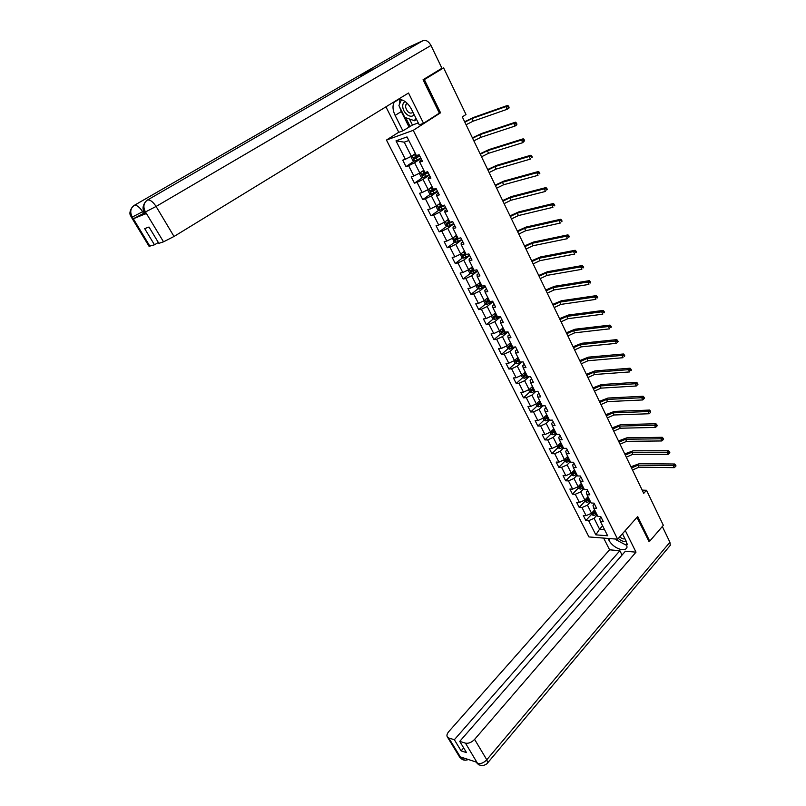 <?xml version="1.0" encoding="UTF-8"?>
<svg xmlns="http://www.w3.org/2000/svg" width="806" height="806" viewBox="0 0 806 806"><rect width="100%" height="100%" fill="white"/><g stroke="black" fill="none" stroke-linecap="round" stroke-linejoin="round"><path stroke-width="1.21" d="M386.467 140.053L588.934 536.937L617.618 539.194L413.236 130.34L386.467 140.053L398.758 132.234M601.034 517.14L599.664 518.651L600.42 521.432L603.281 521.613L600.722 516.505L597.861 516.344L593.74 508.153L596.601 508.294L594.012 503.146L591.151 503.004L586.99 494.743L589.851 494.854L587.231 489.645L584.38 489.544L580.179 481.192L583.03 481.273L580.391 476.014L577.539 475.953L573.298 467.52L576.149 467.561L573.479 462.241L570.638 462.221L566.356 453.697L569.197 453.707L566.497 448.338L563.656 448.348L559.334 439.744L562.175 439.713L559.455 434.293L556.614 434.343L552.241 425.649L555.072 425.578L552.332 420.097L549.501 420.188L545.078 411.413L547.909 411.292L545.128 405.761L542.307 405.892L537.844 397.026L540.665 396.864L537.864 391.283L535.043 391.454L530.539 382.487L533.35 382.296L530.519 376.644L527.698 376.865L523.154 367.808L525.955 367.566L523.094 361.864L520.293 362.116L515.689 352.978L518.49 352.685L515.598 346.923L512.797 347.225L508.153 337.986L510.944 337.654L508.022 331.83L505.231 332.173L500.526 322.833L503.317 322.46L500.365 316.577L497.574 316.97L492.829 307.529L495.609 307.106L492.627 301.162L489.846 301.595L485.051 292.054L487.821 291.591L484.809 285.576L482.038 286.059L477.182 276.418L479.953 275.904L476.9 269.829L474.14 270.363L469.233 260.62L471.994 260.056L468.911 253.92L466.16 254.495L461.203 244.641L463.954 244.037L460.841 237.83L458.09 238.455L453.083 228.501L455.823 227.836L452.67 221.559L449.939 222.244L444.872 212.18L447.602 211.464L444.418 205.117L441.688 205.852L436.57 195.677L439.29 194.911L436.076 188.493L433.356 189.279L428.188 178.992L430.898 178.176L427.643 171.688L424.933 172.534L419.704 162.127L422.404 161.25L419.11 154.692L416.41 155.588L407.02 136.919L396.008 140.859L404.239 142.168L411.352 156.263L415.402 153.583M600.42 521.432L607.623 535.758L595.846 534.862L588.652 520.686L585.861 520.505L591.523 514.399M396.008 140.859L405.358 159.276L402.738 160.152L406.002 166.58L408.622 165.724L413.831 175.99L411.201 176.806L414.435 183.164L417.065 182.368L422.213 192.513L419.573 193.279L422.767 199.566L425.407 198.83L430.505 208.865L427.855 209.58L431.019 215.796L433.668 215.111L438.706 225.045L436.056 225.7L439.179 231.856L441.839 231.221L446.826 241.044L444.156 241.659L447.259 247.744L449.919 247.15L454.856 256.872L452.176 257.436L455.239 263.471L457.919 262.917L462.795 272.539L460.115 273.063L463.148 279.017L465.838 278.523L470.664 288.044L467.974 288.518L470.966 294.412L473.666 293.958L478.442 303.388L475.742 303.812L478.714 309.645L481.414 309.242L486.139 318.561L483.439 318.944L486.371 324.717L489.081 324.365L493.756 333.583L491.045 333.926L493.957 339.638L496.667 339.326L501.302 348.454L498.582 348.746L501.453 354.408L504.183 354.136L508.767 363.174L506.037 363.425L508.888 369.027L511.619 368.795L516.152 377.742L513.422 377.943L516.243 383.495L518.973 383.303L523.467 392.159L520.726 392.331L523.517 397.821L526.258 397.67L530.711 406.436L527.96 406.556L530.721 411.997L533.471 411.886L537.874 420.561L535.124 420.651L537.854 426.031L540.614 425.961L544.967 434.555L542.206 434.605L544.916 439.935L547.677 439.895L551.989 448.408L549.229 448.418L551.909 453.697L554.679 453.697L558.951 462.12L556.18 462.09L558.84 467.319L561.601 467.359L565.832 475.701L563.062 475.641L565.691 480.809L568.472 480.89L572.653 489.141L569.882 489.051L572.482 494.169L575.262 494.28L579.413 502.46L576.633 502.329L579.202 507.407L581.992 507.548L586.093 515.649L583.312 515.487L585.861 520.505M438.887 113.414L440.55 112.8L424.349 79.613L443.612 67.885L465.999 114.492L462.312 116.91L643.742 493.363L646.523 490.27L642.181 490.129M593.74 508.153L593.015 505.422L594.405 503.921M594.627 509.926L591.544 513.261L587.443 505.15L590.556 501.826M586.093 515.649L591.544 513.261M581.992 507.548L587.443 505.15M586.99 494.743L586.294 492.063L587.705 490.582M587.997 496.738L584.874 500.052L580.733 491.862L583.887 488.557M579.413 502.46L584.874 500.052M575.262 494.28L580.733 491.862M580.179 481.192L579.514 478.583L580.935 477.102M581.297 483.419L578.144 486.713L573.963 478.442L577.146 475.157M572.653 489.141L578.144 486.713M568.472 480.89L573.963 478.442M573.298 467.52L572.663 464.951L574.104 463.49M574.537 469.969L571.343 473.243L567.122 464.891L570.336 461.626M565.832 475.701L571.343 473.243M561.601 467.359L567.122 464.891M566.356 453.697L565.752 451.199L567.202 449.738M567.706 456.387L564.472 459.642L560.22 451.209L563.465 447.965M558.951 462.12L564.472 459.642M554.679 453.697L560.22 451.209M559.334 439.744L558.76 437.305L560.23 435.855M560.805 442.675L557.54 445.909L553.238 437.386L556.523 434.162M551.989 448.408L557.54 445.909M547.677 439.895L553.238 437.386M552.241 425.649L551.707 423.261L553.198 421.83M553.833 428.822L550.538 432.036L546.196 423.422L549.561 420.188M544.967 434.555L550.538 432.036M540.614 425.961L546.196 423.422M545.078 411.413L544.574 409.085L546.085 407.655M546.8 414.828L543.466 418.022L539.073 409.327L542.73 405.871M537.874 420.561L543.466 418.022M533.471 411.886L539.073 409.327M537.844 397.026L537.38 394.769L538.902 393.348M539.698 400.703L536.322 403.866L531.889 395.081L535.849 391.404M530.711 406.436L536.322 403.866M526.258 397.67L531.889 395.081M530.539 382.487L530.106 380.301L531.638 378.891M532.514 386.427L529.109 389.56L524.625 380.694L528.938 376.765M523.467 392.159L529.109 389.56M518.973 383.303L524.625 380.694M523.154 367.808L522.751 365.682L524.313 364.282M525.26 372.009L521.814 375.122L517.291 366.156L521.986 361.965M516.152 377.742L521.814 375.122M511.619 368.795L517.291 366.156M515.689 352.978L515.336 350.912L516.908 349.532M517.936 357.441L514.45 360.524L509.876 351.476L515.004 346.993M508.767 363.174L514.45 360.524M504.183 354.136L509.876 351.476M508.153 337.986L507.83 335.991L509.422 334.621M510.53 342.721L507.004 345.784L502.39 336.636L507.992 331.83M501.302 348.454L507.004 345.784M496.667 339.326L502.39 336.636M500.526 322.833L500.254 320.909L501.856 319.559M503.055 327.861L499.488 330.893L494.824 321.644L500.506 316.869M493.756 333.583L499.488 330.893M489.081 324.365L494.824 321.644M492.829 307.529L492.587 305.675L494.219 304.336M495.499 312.839L491.892 315.841L487.177 306.502L492.929 301.766M486.139 318.561L491.892 315.841M481.414 309.242L487.177 306.502M485.051 292.054L484.849 290.281L486.502 288.951M487.842 297.676L484.215 300.628L479.459 291.198L485.272 286.513M478.442 303.388L484.215 300.628M473.666 293.958L479.459 291.198M477.182 276.418L477.031 274.725L478.693 273.405M480.154 282.322L476.457 285.264L471.651 275.723L477.535 271.088M470.664 288.044L476.457 285.264M465.838 278.523L471.651 275.723M469.233 260.62L469.122 258.998L470.805 257.688M472.356 266.816L468.618 269.738L463.762 260.096L469.707 255.512M462.795 272.539L468.618 269.738M457.919 262.917L463.762 260.096M461.203 244.641L461.133 243.1L462.835 241.81M464.478 251.16L460.7 254.041L455.783 244.299L461.808 239.765M454.856 256.872L460.7 254.041M449.919 247.15L455.783 244.299M453.083 228.501L453.053 227.04L454.786 225.761M456.518 235.322L452.7 238.183L447.723 228.33L453.818 223.846M446.826 241.044L452.7 238.183M441.839 231.221L447.723 228.33M444.872 212.18L444.892 210.799L446.635 209.54M448.468 219.323L444.6 222.144L439.582 212.19L445.748 207.767M438.706 225.045L444.6 222.144M433.668 215.111L439.582 212.19M436.57 195.677L436.64 194.377L438.404 193.138M440.338 203.152L436.429 205.943L431.351 195.878L437.587 191.506M430.505 208.865L436.429 205.943M425.407 198.83L431.351 195.878M428.188 178.992L428.298 177.783L430.082 176.564M432.117 186.811L428.157 189.561L423.019 179.395L429.336 175.073M422.213 192.513L428.157 189.561M417.065 182.368L423.019 179.395M419.704 162.127L419.866 161.009L421.669 159.8M423.805 170.288L419.795 172.998L414.606 162.721L420.994 158.46M413.831 175.99L419.795 172.998M408.622 165.724L414.606 162.721M405.358 159.276L411.352 156.263M424.349 79.613L423.231 80.076M443.612 67.885L440.207 69.306M648.538 541.078L649.727 541.179L663.348 525.311L646.523 490.27M649.727 541.179L637.697 516.535L617.618 539.194M440.55 112.8L413.236 130.34M408.844 140.536L404.239 142.168M602.626 525.814L599.573 529.179L604.49 529.532M597.165 514.963L594.082 518.308L599.573 529.179L595.846 534.862M588.652 520.686L594.082 518.308M406.002 166.58L414.395 160.978M414.435 183.164L422.656 177.552M422.767 199.566L430.817 193.934M431.019 215.796L438.907 210.144M439.179 231.856L446.917 226.184M447.259 247.744L454.836 242.052M455.239 263.471L462.684 257.749M463.148 279.017L470.452 273.284M470.966 294.412L478.149 288.659M478.714 309.645L485.756 303.872M486.371 324.717L493.302 318.924M493.957 339.638L500.758 333.825M501.453 354.408L508.153 348.575M510.964 346.127L511.85 345.351M508.888 369.027L515.467 363.174M517.915 360.997L519.165 359.889M516.243 383.495L522.711 377.621M524.938 375.616L526.409 374.286M523.517 397.821L529.895 391.928M532 389.983L533.572 388.532M530.721 411.997L536.998 406.093M539.033 404.179L540.453 402.849M537.854 426.031L544.03 420.117M546.025 418.213L547.052 417.216M544.916 439.935L551.002 434.001M552.956 432.097L553.651 431.411M551.909 453.697L557.903 447.743M558.84 467.319L564.734 461.354L566.699 462.241L570.023 460.992M565.691 480.809L571.535 474.805M572.482 494.169L578.255 488.134M579.202 507.407L584.924 501.322M414.758 161.089L412.078 155.78L411.201 157.301L412.823 160.505L414.808 161.109L420.813 158.087M413.156 155.064L415.543 153.875M412.148 155.729L415.634 154.047M419.14 154.762L413.559 157.714L414.415 158.832L419.785 156.052M419.694 155.87L415.523 158.097L414.566 157.694M464.83 122.139L471.943 118.563L505.916 106.583L507.689 105.385L473.706 117.394L464.649 121.756M466.08 124.729L473.193 121.162L507.175 109.284L505.916 106.583L507.861 106.674L508.364 107.752L509.07 107.279L508.566 106.191L507.861 106.674M509.07 107.279L508.949 108.095L507.175 109.284L508.364 107.752M508.566 106.191L507.689 105.385M405.277 101.637C403.383 102.352 402.547 104.115 402.758 106.906C403.212 113.696 411.856 119.399 413.992 114.291M407.282 103.349L405.972 104.387L405.519 106.956C407.302 112.437 409.801 114.24 413.025 112.346M415.795 117.908L414.496 120.739L404.814 117.394L398.92 105.606L401.469 99.712M416.551 119.429L414.496 120.739M627.139 543.818L625.698 544.896L616.298 539.919L615.865 539.063M618.313 538.418C621.325 541.118 623.915 541.954 626.061 540.927M619.764 536.776C621.688 538.599 623.431 539.264 624.993 538.771M374.478 68.712L423.069 40.602C426.031 39.756 428.671 41.378 430.978 45.458L441.94 68.248L423.059 79.734L439.371 113.112L423.523 123.288L419.241 124.849L411.403 109.092C407.544 102.261 403.04 99.067 397.902 99.511M394.728 101.445L394.194 102.221C392.351 105.788 392.663 110.18 395.121 115.399L402.889 130.844L398.809 132.335L385.933 106.835M423.523 123.288L408.521 93.012L174.025 236.47L163.527 241.82L158.863 243.352L149.009 227.04L144.667 228.602L154.48 244.802L149.05 246.283M409.428 118.986L412.45 125.051L402.889 130.844M412.45 125.051L418.274 122.905M406.839 48.098L359.496 75.421L362.579 75.593M423.069 40.602L407.332 47.816M146.974 200.321L374.921 68.45L359.496 75.421L134.29 205.359C130.471 208.17 129.756 212.008 132.164 216.854L149.946 246.304M144.858 212.724L133.373 218.728L145.523 213.812M154.48 244.802L158.329 242.465M399.927 99.41L399.272 104.78M399.655 107.087L401.297 111.55L395.121 115.399M409.005 126.945L401.297 111.55M405.74 117.716L410.153 126.522M144.465 212.079L145.362 211.968L146.42 213.711M430.978 45.458L156.092 206.457C152.949 201.702 150.077 199.556 147.468 200.009C143.599 202.89 142.884 206.799 145.332 211.726L145.362 211.968M609.82 538.579L608.732 539.798C612.419 547.838 625.244 553.087 627.028 547.173L626.191 541.199L622.474 533.713M608.732 539.798L608.046 538.438M603.664 538.096L609.578 549.803L619.874 550.72L454.352 739.727L448.771 738.004L461.082 758.164M622.051 555.052L619.874 550.72M463.682 747.908L461.113 750.88L466.513 752.603L459.742 741.389L625.396 551.213L635.994 552.16L474.603 739.384L486.784 759.766L669.917 542.237L662.341 526.489M625.285 530.539L635.994 552.16M609.578 549.803L448.771 731.606C446.796 734.004 446.423 735.928 447.642 737.369L448.771 738.004M669.917 542.237L670.29 545.33L669.393 546.397M459.742 741.389L465.465 743.152C468.558 743.696 471.601 742.447 474.603 739.384M461.113 750.88L454.352 739.727M475.752 761.902L477.515 763.413L476.809 762.244L460.417 756.935L461.123 758.083L464.044 758.103M648.84 541.108L636.952 517.371M618.494 541.078L624.519 544.262M626.111 544.584L627.28 544.644M626.272 544.463L627.169 543.959M465.384 760.209L462.12 759.363L461.123 758.083M481.907 765.619L478.693 764.773L477.666 763.564L465.465 743.152M420.4 172.595L419.604 173.925L421.206 177.098L423.19 177.713L429.165 174.731M421.86 171.607L423.926 170.54M420.833 172.293L424.027 170.741M426.223 172.131L421.941 174.368L422.807 175.466L428.147 172.706M428.046 172.504L423.906 174.721L422.959 174.348M472.608 138.269L479.691 134.733L513.754 123.389L515.508 122.18L481.434 133.544L472.407 137.846M473.847 140.838L480.93 137.312L515.004 126.068L513.754 123.389L515.689 123.489L516.193 124.557L516.888 124.074L516.394 123.006L515.689 123.489M516.888 124.074L516.757 124.849L515.004 126.068L516.193 124.557M516.394 123.006L515.508 122.18M428.601 189.249L427.905 190.367L429.487 193.511L431.472 194.145L437.426 191.183M430.464 187.959L432.228 187.032M429.397 188.695L432.338 187.254M433.336 189.249L430.243 190.851L431.109 191.929L436.429 189.188M436.308 188.967L432.187 191.173L431.26 190.821M480.305 154.238L487.358 150.732L521.512 140.022L523.245 138.793L489.081 149.533L480.084 153.775M481.525 156.777L488.577 153.281L522.741 142.672L521.512 140.022L523.437 140.123L523.93 141.181L524.625 140.687L524.132 139.629L523.437 140.123M524.625 140.687L522.741 142.672L523.93 141.181M524.132 139.629L523.245 138.793M436.701 205.752L436.117 206.638L437.688 209.741L439.673 210.396L445.597 207.464M438.978 204.12L440.429 203.344M437.849 204.926L440.55 203.586M441.547 205.56L438.454 207.152L439.31 208.21L444.61 205.49M444.489 205.248L440.388 207.444L439.471 207.112M487.912 170.036L494.944 166.57L529.179 156.475L530.892 155.226L496.647 165.351L487.67 169.532M489.131 172.555L496.153 169.089L530.408 159.094L529.179 156.475L531.104 156.576L531.587 157.633L532.272 157.13L531.789 156.082L531.104 156.576M532.272 157.13L531.587 157.633M531.789 156.082L530.892 155.226M444.68 222.093L444.247 222.728L445.799 225.811L447.783 226.476L453.687 223.574M446.181 220.995L448.68 219.746M447.411 220.098L448.549 219.484M449.657 221.7L446.574 223.272L447.441 224.32L452.7 221.62M451.793 221.781L448.489 223.544L447.592 223.232M495.458 185.672L502.46 182.247L536.776 172.746L538.468 171.487L504.143 181.007L495.196 185.128M496.657 188.161L503.649 184.745L537.985 175.345L536.776 172.746L538.69 172.867L539.164 173.905L539.849 173.391L539.365 172.353L538.69 172.867M539.849 173.391L539.164 173.905M539.365 172.353L538.468 171.487M452.579 238.233L453.818 241.699L455.803 242.374L461.687 239.513M454.403 236.904L456.72 235.725M455.733 235.906L456.579 235.453M457.687 237.669L454.614 239.231L455.471 240.259L459.843 238.052M458.695 238.314L456.518 239.473L455.632 239.181M502.914 201.157L509.886 197.762L544.282 188.856L545.964 187.576L511.558 196.513L502.632 200.573M504.103 203.616L511.075 200.231L545.481 191.425L544.282 188.856L546.186 188.977L546.67 190.004L547.334 189.491L546.861 188.463L546.186 188.977M547.334 189.491L546.67 190.004M546.861 188.463L545.964 187.576M460.407 254.182L461.767 257.426L463.742 258.122L469.596 255.28M462.533 252.641L464.669 251.543M463.934 251.573L464.528 251.25M465.636 253.467L462.563 255.008L463.42 256.026L466.825 254.353M466.09 254.374L463.591 254.958M510.299 216.482L517.25 213.116L551.717 204.795L553.369 203.495L518.893 211.857L509.997 215.857M511.478 218.92L518.419 215.565L552.896 207.333L551.717 204.795L553.611 204.915L554.085 205.933L554.75 205.409L554.276 204.392L553.611 204.915M554.75 205.409L554.085 205.933M554.276 204.392L553.369 203.495M468.145 269.97L469.616 272.982L471.601 273.697L477.434 270.887M470.553 268.227L472.548 267.199M473.495 269.093L470.432 270.635L471.288 271.632L474.099 270.292M473.938 269.97L471.46 270.574M517.613 231.644L524.535 228.32L559.072 220.562L560.714 219.252L526.157 227.04L517.291 230.99M518.772 234.062L525.693 230.738L560.241 223.071L559.072 220.562L560.966 220.693L561.429 221.69L562.084 221.166L561.611 220.169L560.966 220.693M562.084 221.166L561.429 221.69M561.611 220.169L560.714 219.252M475.943 285.515L477.394 288.377L479.369 289.102L485.182 286.321M478.482 283.652L480.336 282.684M481.283 284.558L478.22 286.09L479.076 287.067L481.877 285.747M481.706 285.405L479.248 286.019M524.847 246.666L531.738 243.372L566.346 236.168L567.968 234.848L533.35 242.082L524.515 245.961M525.996 249.054L532.887 245.77L567.505 238.657L566.346 236.168L568.23 236.299L568.693 237.296L569.338 236.763L568.875 235.765L568.23 236.299M569.338 236.763L568.693 237.296M568.875 235.765L567.968 234.848M483.701 300.88L485.091 303.62L487.066 304.356L492.849 301.605M486.32 298.915L488.043 298.008M488.98 299.862L485.927 301.384L486.774 302.351L489.564 301.041M489.383 300.688L486.955 301.303M532.01 261.527L538.882 258.273L573.55 251.613L575.152 250.273L540.473 256.963L531.658 260.791M533.149 263.894L540.02 260.64L574.698 254.071L573.55 251.613L575.424 251.754L575.887 252.731L576.522 252.197L576.068 251.21L575.424 251.754M576.522 252.197L575.887 252.731M576.068 251.21L575.152 250.273M491.378 316.083L492.708 318.692L494.683 319.448L500.435 316.728M494.068 314.028L495.67 313.181M496.597 315.015L493.554 316.516L494.4 317.473L497.181 316.174M496.99 315.801L494.582 316.436M539.103 276.246L545.944 273.022L580.683 266.897L582.264 265.547L547.526 271.703L538.73 275.481M540.232 278.594L547.072 275.37L581.821 269.335L580.683 266.897L582.547 267.038L583 268.015L583.635 267.471L583.181 266.504L582.547 267.038M583.635 267.471L583 268.015M583.181 266.504L582.264 265.547M498.985 331.125L500.244 333.624L502.219 334.389L507.609 331.881M501.725 328.989L503.226 328.193M504.133 330.007L501.1 331.498L501.947 332.445L504.717 331.155M504.516 330.762L502.128 331.407M546.125 290.825L552.946 287.621L587.735 282.029L589.307 280.669L554.508 286.291L545.743 290.019M547.244 293.142L554.065 289.948L588.864 284.437L587.735 282.029L589.599 282.181L590.052 283.138L590.677 282.594L590.224 281.626L589.599 282.181M590.677 282.594L590.052 283.138M590.224 281.626L589.307 280.669M506.5 346.026L507.699 348.394L509.674 349.179L514.389 347.054M509.301 343.799L510.692 343.044M511.598 344.847L508.566 346.318L509.412 347.255L512.173 345.976M511.971 345.573L509.604 346.227M553.087 305.252L559.878 302.089L594.727 297.011L596.269 295.631L561.419 300.749L552.674 304.416M554.196 307.549L560.976 304.386L595.836 299.389L594.727 297.011L596.571 297.152L597.024 298.109L597.639 297.555L597.196 296.598L596.571 297.152M597.639 297.555L597.024 298.109M597.196 296.598L596.269 295.631M513.946 360.766L515.084 363.022L517.059 363.818L521.16 362.045M516.787 358.458L518.087 357.753M518.983 359.526L515.961 360.997L516.807 361.914L519.548 360.655M519.336 360.232L516.999 360.897M559.968 319.539L566.729 316.405L601.639 311.831L603.17 310.441L568.26 315.055L559.545 318.662M561.067 321.816L567.827 318.692L602.737 314.199L601.639 311.831L603.482 311.982L603.926 312.93L604.53 312.375L604.097 311.428L603.482 311.982M604.53 312.375L603.926 312.93M604.097 311.428L603.17 310.441M521.311 375.354L522.389 377.49L524.363 378.306L527.91 376.845M524.192 372.966L525.411 372.301M526.298 374.065L523.275 375.515L524.122 376.432L526.862 375.183M526.64 374.75L524.122 376.432M566.789 333.694L573.529 330.591L608.48 326.511L609.991 325.1L575.041 329.221L566.356 332.787M567.877 335.941L574.607 332.848L609.568 328.848L608.48 326.511L610.323 326.662L610.757 327.599L611.361 327.035L610.928 326.098L610.323 326.662M611.361 327.035L610.757 327.599M610.928 326.098L609.991 325.1M528.605 389.792L529.623 391.817L531.597 392.643L534.962 391.303M531.527 387.333L532.655 386.719M533.532 388.462L530.529 389.903L531.366 390.799L534.086 389.56M533.864 389.107L531.366 390.799M573.54 347.698L580.26 344.625L615.26 341.039L616.751 339.618L581.751 343.255L573.086 346.761M574.618 349.935L581.327 346.862L616.338 343.346L615.26 341.039L617.084 341.2L617.517 342.127L618.121 341.553L617.688 340.626L617.084 341.2M618.121 341.553L617.517 342.127M617.688 340.626L616.751 339.618M535.819 404.088L536.786 406.002L538.761 406.839L542.116 405.519M538.781 401.559L539.829 400.975M540.705 402.708L537.703 404.128L538.539 405.015L541.249 403.796M541.017 403.332L538.539 405.015M580.229 361.582L586.919 358.539L621.96 355.416L623.441 353.985L588.4 357.149L579.766 360.614M581.297 363.788L587.977 360.756L623.028 357.713L621.96 355.416L623.794 355.587L624.217 356.504L624.811 355.93L624.378 355.013L623.794 355.587M624.811 355.93L624.217 356.504M624.378 355.013L623.441 353.985M542.972 418.243L543.879 420.047L545.843 420.903L549.198 419.594M547.798 416.813L546.851 417.337L545.984 415.624L546.931 415.1M546.851 417.337L544.796 418.223L545.632 419.1L548.342 417.891M548.1 417.407L545.632 419.1M586.859 375.324L593.518 372.312L628.609 369.662L630.07 368.211L594.979 370.911L586.375 374.327M587.906 377.51L594.566 374.508L629.667 371.929L628.609 369.662L630.423 369.823L630.846 370.74L631.43 370.156L631.007 369.249L630.423 369.823M631.43 370.156L630.846 370.74M631.007 369.249L630.07 368.211M550.045 432.258L550.901 433.96L552.866 434.817L556.211 433.527M553.057 429.588L553.964 429.084M554.82 430.777L551.828 432.177L552.664 433.044L555.354 431.845M555.112 431.351L552.664 433.044M593.418 388.935L600.057 385.953L635.178 383.757L636.629 382.306L601.498 384.543L592.914 387.908M594.465 391.101L601.095 388.129L636.226 386.003L635.178 383.757L636.992 383.928L637.415 384.835L637.989 384.25L637.566 383.344L636.992 383.928M637.566 383.344L636.629 382.306M636.226 386.003L637.415 384.835M557.047 446.131L557.853 447.723L559.817 448.599L563.142 447.33M560.079 443.391L560.926 442.927M561.772 444.6L558.79 445.99L559.626 446.846L562.306 445.658M562.054 445.154L559.626 446.846M599.916 402.416L606.525 399.464L641.697 397.721L643.128 396.25L607.956 398.043L599.402 401.358M600.954 404.572L607.553 401.62L642.725 399.947L641.697 397.721L643.5 397.892L643.913 398.789L644.488 398.194L644.065 397.308L643.5 397.892M644.065 397.308L643.128 396.25M642.725 399.947L643.913 398.789M567.031 457.073L567.827 456.629M563.988 459.863L564.734 461.354M568.663 458.292L565.681 459.672L566.517 460.508L569.187 459.339M568.925 458.815L566.517 460.508M606.354 415.775L612.943 412.843L648.135 411.544L649.555 410.073L614.353 411.413L605.82 414.687M607.371 417.901L613.96 414.979L649.162 413.75L648.135 411.544L649.938 411.725L650.351 412.601L650.502 411.131L649.938 411.725M650.502 411.131L649.555 410.073M649.162 413.75L650.351 412.601M570.85 473.465L571.555 474.855L573.519 475.752L576.824 474.522M573.912 470.613L574.648 470.2M575.474 471.842L572.512 473.213L573.338 474.049L575.998 472.88M575.726 472.346L573.338 474.049M612.731 429.004L619.29 426.102L654.522 425.236L655.923 423.744L620.691 424.661L612.187 427.885M613.739 431.119L620.298 428.218L655.54 427.422L654.522 425.236L656.316 425.417L656.719 426.293L657.283 425.699L656.87 424.822L656.316 425.417M656.87 424.822L655.923 423.744M655.54 427.422L656.719 426.293M577.65 486.935L578.305 488.224L580.26 489.131L583.564 487.922M580.723 484.023L581.408 483.64M582.224 485.262L579.272 486.623L580.088 487.449L582.748 486.29M582.466 485.746L580.088 487.449M619.038 442.111L625.587 439.24L660.849 438.796L662.23 437.295L626.967 437.789L618.494 440.963M620.046 444.197L626.584 441.335L661.857 440.953L660.849 438.796L662.633 438.978L663.036 439.844L663.59 439.24L663.187 438.373L662.633 438.978M663.187 438.373L662.23 437.295M661.857 440.953L663.036 439.844M584.39 500.274L584.995 501.463L586.949 502.38L590.234 501.191M587.463 497.302L588.098 496.949M588.914 498.561L585.962 499.901L586.778 500.717L589.428 499.579M589.146 499.015L586.778 500.717M625.305 455.098L631.813 452.247L667.106 452.216L668.476 450.715L633.194 450.786L624.731 453.919M626.302 457.163L632.811 454.322L668.103 454.362L667.106 452.216L668.889 452.408L669.282 453.264L669.836 452.66L669.433 451.803L668.889 452.408M669.433 451.803L668.476 450.715M668.103 454.362L669.282 453.264M591.06 513.472L591.614 514.571L593.569 515.497L596.843 514.329M594.133 510.46L594.727 510.127M595.533 511.729L592.591 513.059L593.407 513.865L596.037 512.737M595.755 512.163L593.407 513.865M631.501 467.964L637.989 465.143L673.312 465.515L674.672 464.004L639.349 463.672L630.917 466.755M632.488 470.009L638.977 467.188L674.3 467.641L673.312 465.515L675.085 465.707L675.478 466.563L676.022 465.949L675.619 465.102L675.085 465.707M675.619 465.102L674.672 464.004M674.3 467.641L675.478 466.563M416.269 157.946L417.296 159.981M414.596 154.611L415.624 156.656M471.943 118.563L473.193 121.162M415.523 158.097L414.415 158.832M133.373 218.728L132.164 216.864M163.527 241.82L145.342 211.746M145.523 211.907L156.092 206.457L174.025 236.47M143.861 210.991L142.652 211.696L143.69 213.409M133.776 205.681L134.29 205.359C136.808 204.966 139.589 207.082 142.652 211.696L132.335 217.026M131.348 217.177L132.184 217.076M477.706 763.473C480.809 764.078 483.832 762.839 486.784 759.766L487.701 762.829L486.935 763.675M459.168 756.33L460.931 758.023M420.52 172.514L423.14 177.693M424.651 174.59L425.669 176.605M422.989 171.295L424.006 173.32M479.691 134.733L480.93 137.312M423.906 174.721L422.807 175.466M428.873 189.067L431.422 194.125M432.943 191.062L433.95 193.057M431.301 187.808L432.308 189.803M487.358 150.732L488.577 153.281M432.187 191.173L431.109 191.929M437.124 205.439L439.623 210.376M441.144 207.364L442.141 209.338M439.522 204.14L440.519 206.114M494.944 166.57L496.153 169.089M440.388 207.444L439.31 208.21M445.305 221.64L447.733 226.456M449.264 223.484L450.242 225.438M447.662 220.29L448.64 222.255M502.46 182.247L503.649 184.745M448.489 223.544L447.441 224.32M453.385 237.669L455.753 242.364M457.294 239.432L458.261 241.367M455.702 236.279L456.68 238.213M509.886 197.762L511.075 200.231M456.518 239.473L455.471 240.259M461.385 253.517L463.692 258.101M465.233 255.22L466.2 257.124M463.662 252.097L464.629 254.011M517.25 213.116L518.419 215.565M464.458 255.24L463.42 256.026M469.294 269.214L471.55 273.677M473.102 270.836L474.049 272.72M471.54 267.743L472.497 269.637M524.535 228.32L525.693 230.738M472.306 270.826L471.288 271.632M477.122 284.73L479.318 289.092M480.88 286.281L481.817 288.155M479.338 283.228L480.285 285.102M531.738 243.372L532.887 245.77M480.084 286.261L479.076 287.067M484.88 300.094L487.015 304.336M488.577 301.575L489.504 303.429M487.056 298.552L487.983 300.406M538.882 258.273L540.02 260.64M487.771 301.535L486.774 302.351M492.547 315.297L494.632 319.438M496.194 316.708L497.121 318.541M494.683 313.715L495.609 315.549M545.944 273.022L547.072 275.37M495.388 316.647L494.4 317.473M500.133 330.339L502.168 334.369M503.73 331.689L504.647 333.503M502.239 328.727L503.156 330.541M552.946 287.621L554.065 289.948M502.924 331.609L501.947 332.445M507.639 345.23L509.624 349.159M511.195 346.509L512.102 348.303M509.714 343.578L510.621 345.381M559.878 302.089L560.976 304.386M510.379 346.409L509.412 347.255M515.074 359.97L517.009 363.798M518.58 361.189L519.477 362.962M517.12 358.277L518.016 360.06M566.729 316.405L567.827 318.692M517.754 361.068L516.807 361.914M522.439 374.558L524.313 378.286M525.895 375.707L526.781 377.47M524.444 372.835L525.331 374.599M573.529 330.591L574.607 332.848M529.713 388.996L531.547 392.623M533.129 390.084L534.005 391.827M531.698 387.243L532.575 388.986M580.26 344.625L581.327 346.862M536.927 403.292L538.71 406.818M540.292 404.32L541.169 406.043M538.882 401.499L539.748 403.232M586.919 358.539L587.977 360.756M544.07 417.448L545.803 420.873M547.395 418.415L548.251 420.117M593.518 372.312L594.566 374.508M551.133 431.452L552.815 434.797M554.417 432.359L555.263 434.051M553.027 429.608L553.873 431.291M600.057 385.953L601.095 388.129M558.125 445.325L559.767 448.569M561.369 446.171L562.205 447.854M559.999 443.471L560.835 445.114M606.525 399.464L607.553 401.62M565.056 459.057L566.648 462.221M568.25 459.853L569.086 461.506M566.91 457.193L567.726 458.805M612.943 412.843L613.96 414.979M571.917 472.659L573.469 475.731M575.071 473.394L575.897 475.036M573.751 470.775L574.547 472.356M619.29 426.102L620.298 428.218M578.708 486.119L580.209 489.111M581.821 486.804L582.637 488.436M580.522 484.225L581.307 485.776M625.587 439.24L626.584 441.335M585.438 499.458L586.899 502.36M588.511 500.093L589.317 501.695M587.231 497.554L587.997 499.075M631.813 452.247L632.811 454.322M592.098 512.666L593.518 515.477M595.13 513.241L595.926 514.832M593.871 510.742L594.616 512.233M637.989 465.143L638.977 467.188M407.423 103.49L405.972 104.387M398.819 99.39L394.194 102.221M144.959 202.518C140.869 209.228 144.556 211.152 144.556 212.22L145.614 213.963M131.862 207.726C127.771 214.376 131.398 216.189 131.438 217.308L149.17 246.475M670.29 545.33L487.701 762.829C488.174 763.473 482.935 766.184 481.635 765.609L478.693 764.773M462.12 759.363C463.772 760.38 465.878 760.441 468.427 759.524M462.09 759.343L459.803 757.358L447.642 737.369M478.663 764.743L475.842 761.932"/></g></svg>

